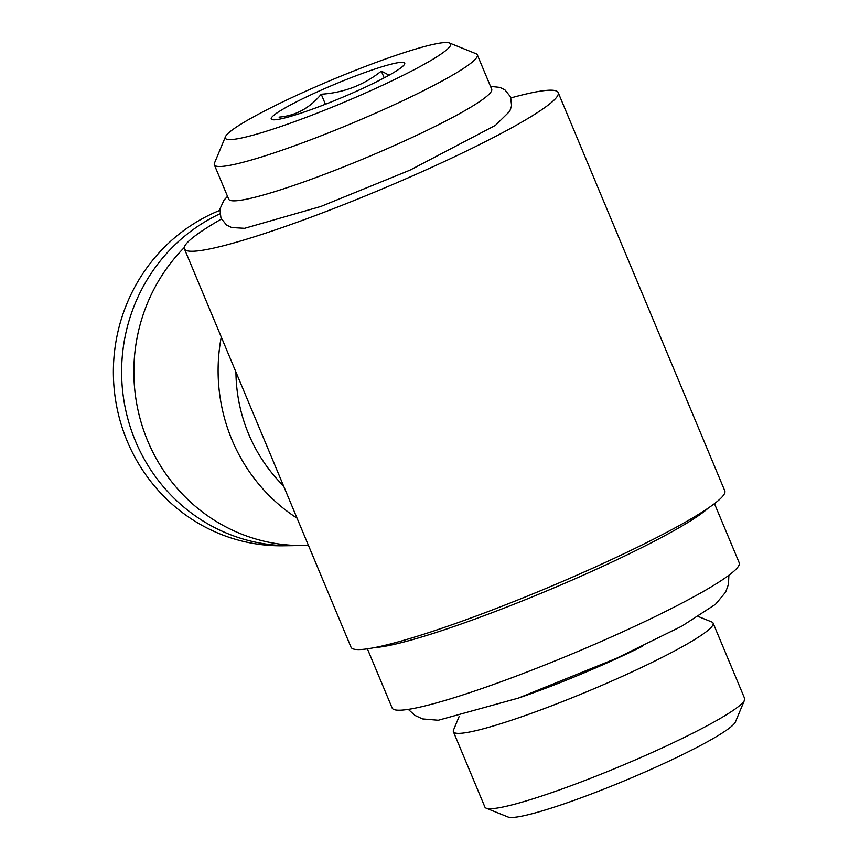 <?xml version="1.0" encoding="UTF-8"?>
<svg xmlns="http://www.w3.org/2000/svg" width="860" height="860" viewBox="0 0 860 860"><rect width="100%" height="100%" fill="white"/><g stroke="black" fill="none" stroke-linecap="round" stroke-linejoin="round"><path stroke-width="1.29" d="M283.574 485.954A159.165 153.306 -90.8 0 1 235.941 372.09M297.044 518.171A173.634 167.238 -90.8 0 1 221.267 337.012M308.471 545.466L303.387 545.53A173.634 167.238 -90.8 0 1 146.641 438.331A173.634 167.238 -90.8 0 1 184.276 247.54M297.27 545.498A173.634 167.238 -90.8 0 1 291.142 545.692A173.634 167.238 -90.8 0 1 125.635 409.736A173.634 167.238 -90.8 0 1 219.794 213.861M291.142 545.692L282.908 545.799A173.634 167.238 -90.8 0 1 116.487 405.339A173.634 167.238 -90.8 0 1 219.73 210.399M510.969 97.9A202.573 21.027 157.3 0 1 558.183 92.557L724.797 490.856A202.573 21.027 157.3 0 1 592.389 568.32A202.573 21.027 157.3 0 1 351.031 647.214L184.416 248.905A202.573 21.027 157.3 0 1 221.375 219.042M558.183 92.557A202.573 21.027 157.3 0 1 425.775 170.011A202.573 21.027 157.3 0 1 184.416 248.905M357.427 90.816A72.347 7.503 157.3 0 1 272.856 119.776A72.347 7.503 157.3 0 1 335.077 84.14A72.347 7.503 157.3 0 1 404.146 64.855A72.347 7.503 157.3 0 1 357.427 90.816M279.081 117.121C295.69 115.734 309.74 108.102 321.231 94.224C343.806 92.762 363.844 85.054 381.346 71.1L389.096 75.185M370.8 90.633A122.066 12.663 157.3 0 1 225.47 136.697A122.066 12.663 157.3 0 1 333.089 79.378A122.066 12.663 157.3 0 1 449.457 43A122.066 12.663 157.3 0 1 370.8 90.633M449.457 43L476.01 53.718A142.524 14.792 157.3 0 1 477.321 54.846A142.524 14.792 157.3 0 1 384.151 109.338A142.524 14.792 157.3 0 1 214.344 164.851A142.524 14.792 157.3 0 1 214.462 163.12L225.47 136.697M477.321 54.846L491.683 89.171A142.524 14.792 157.3 0 1 398.513 143.674A142.524 14.792 157.3 0 1 228.706 199.176L214.344 164.851M708.242 508.099A188.103 19.522 157.3 0 1 590.067 572.126A188.103 19.522 157.3 0 1 374.928 647.526M714.466 503.648L739.224 562.827A188.103 19.522 157.3 0 1 616.265 634.755A188.103 19.522 157.3 0 1 392.149 708.016L367.392 648.827M642.71 646.139A123.947 12.868 157.3 0 1 610.127 661.534A123.947 12.868 157.3 0 1 519.236 697.793M698.331 616.534L711.811 621.974A140.76 14.609 157.3 0 1 713.101 623.081A140.76 14.609 157.3 0 1 621.092 676.906A140.76 14.609 157.3 0 1 453.392 731.72A140.76 14.609 157.3 0 1 453.51 730.022L459.1 716.606M713.101 623.081L744.631 698.438A140.76 14.609 157.3 0 1 744.513 700.147A140.76 14.609 157.3 0 1 652.622 752.263A140.76 14.609 157.3 0 1 486.212 808.196A140.76 14.609 157.3 0 1 484.911 807.088L453.392 731.72M744.513 700.147L735.461 721.852A123.947 12.868 157.3 0 1 654.557 767.754A123.947 12.868 157.3 0 1 508.013 817L486.212 808.196M384.173 77.862L381.346 71.1M325.413 104.243L321.231 94.224M227.524 196.349L223.976 200.186L219.902 209.034L220.945 218.118L226.535 225.03L231.705 227.545L244.616 228.308L320.887 206.454L410.005 170.14L495.424 125.367L509.765 111.241L511.603 105.791L510.614 96.944L504.885 89.827L499.993 87.419L490.49 86.344M408.274 709.371L414.982 715.434L422.539 718.917L438.288 720.25L518.354 698.105L616.33 658.384L681.69 626.23L715.541 604.268L725.646 592.121L728.474 584.305L728.871 575.265"/></g></svg>
